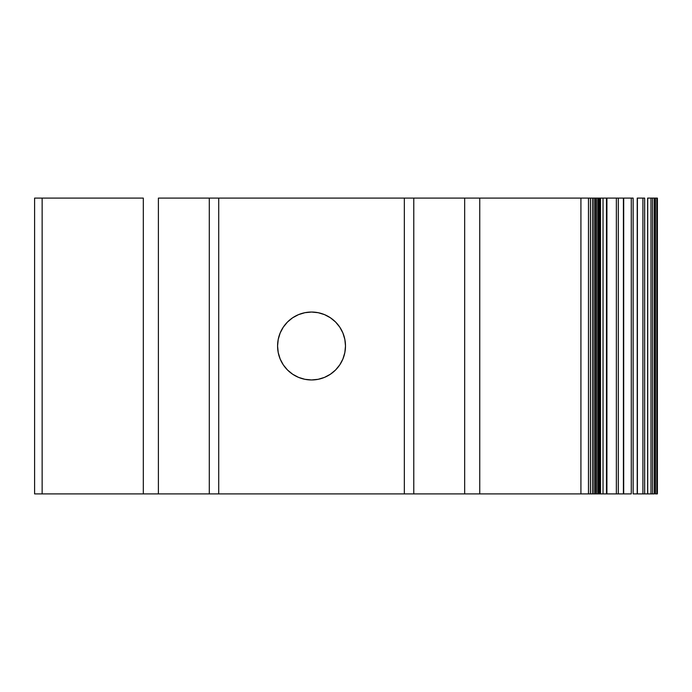 <?xml version="1.0" encoding="UTF-8"?>
<svg xmlns="http://www.w3.org/2000/svg" width="692" height="692" viewBox="0 0 692 692"><rect width="100%" height="100%" fill="white"/><g stroke="black" fill="none" stroke-linecap="round" stroke-linejoin="round"><path stroke-width="1.04" d="M158.399 198.102L209.295 198.102L209.295 493.898L404.336 493.898L404.336 198.102L464.661 198.102L464.661 493.898L580.917 493.898L580.917 198.102L588.468 198.102L588.468 493.898L590.423 493.898L580.917 493.898L588.468 493.898L588.468 198.102L590.423 198.102L590.423 493.898L590.466 198.102L590.466 493.898L590.466 198.102L580.917 198.102L580.917 493.898L413.773 493.898L413.773 198.102L413.773 493.898L42.143 493.898L42.143 198.102L34.6 198.102L34.6 493.898L42.143 493.898L34.6 493.898L34.6 198.102L42.143 198.102L42.143 493.898L143.313 493.898L143.313 198.102L42.143 198.102L143.313 198.102L143.313 493.898L158.399 493.898L158.399 198.102L158.399 493.898M330.395 317.766L324.531 314.626L330.395 317.766L335.542 321.988L339.763 327.134L342.903 333.008L344.832 339.374L345.49 346L344.832 352.626L342.903 358.992L339.763 364.866L335.542 370.012L330.395 374.234L324.531 377.374L318.156 379.303L311.53 379.96A33.96 33.96 0 0 1 277.578 346A33.96 33.96 0 0 1 311.53 312.04A33.96 33.96 0 0 1 345.49 346A33.96 33.96 0 0 1 311.53 379.96L304.904 379.303L298.537 377.374L292.664 374.234L298.537 377.374M606.841 198.102L603.017 198.102L603.017 493.898L600.526 493.898L600.526 198.102L599.782 198.102L599.782 493.898L599.782 198.102L598.545 198.102L598.545 493.898L598.537 198.102L596.314 198.102L596.314 493.898L597.732 493.898L597.732 198.102L597.732 493.898L598.545 493.898L598.545 198.102L598.537 493.898L599.583 493.898L599.583 198.102L599.583 493.898L599.782 198.102L599.782 493.898L600.526 493.898L600.526 198.102L603.017 198.102L603.017 493.898L623.7 493.898L623.414 198.102L623.414 493.898L618.302 493.898L618.302 198.102L618.302 493.898L608.899 493.898M595.414 198.102L594.013 198.102L595.414 198.102L595.431 493.898L595.431 198.102L596.314 198.102L596.314 493.898L595.431 493.898L595.414 198.102L595.414 493.898L594.013 493.898L595.414 493.898M657.045 198.102L657.4 493.898L657.4 198.102L657.253 493.898L657.253 198.102L656.82 493.898L656.82 198.102L655.402 198.102L655.402 493.898L656.82 493.898L655.402 493.898L655.402 198.102L657.253 198.102L657.253 493.898M654.407 198.102L655.402 198.102L654.381 198.102L654.407 493.898M652.617 493.898L654.381 493.898L652.617 493.898L652.617 198.102L652.617 493.898L651.008 493.898L652.617 493.898M647.617 198.102L654.381 198.102L651.008 198.102L651.008 493.898L647.617 493.898L647.617 198.102L647.617 493.898L644.667 493.898L647.617 493.898M651.008 198.102L651.008 493.898L647.703 493.898L647.703 198.102L651.008 198.102M637.22 198.102L644.667 198.102L644.667 493.898L644.667 198.102L642.911 198.102L642.911 493.898L644.667 493.898L637.22 493.898L637.22 198.102L637.22 493.898L633.145 493.898L637.22 493.898M642.911 198.102L642.911 493.898L637.393 493.898L637.393 198.102L642.911 198.102M623.89 198.102L633.145 198.102L633.145 493.898L633.145 198.102L631.277 198.102L631.277 493.898L623.7 493.898L623.7 198.102L631.277 198.102L631.277 493.898L626.182 493.898M598.545 198.102L594.895 198.102M590.466 198.102L594.013 198.102L594.013 493.898L594.013 198.102L592.49 198.102L592.49 493.898L594.013 493.898L590.466 493.898M623.7 198.102L616.356 198.102L616.356 493.898L616.356 198.102L623.691 198.102M592.49 198.102L592.49 493.898M606.91 493.898L606.91 198.102L616.356 198.102L608.899 198.102M599.921 198.102L606.486 198.102L606.486 493.898L606.901 198.102M335.542 321.988L334.746 321.218M292.664 374.234L287.526 370.012L283.296 364.866L280.165 358.992L278.227 352.626L277.578 346L278.227 339.374L280.165 333.008L283.296 327.134L287.526 321.988L292.439 317.922M287.526 370.012L288.322 370.782M454.592 493.898L466.607 493.898M557.666 493.898L555.936 493.898M545.798 493.898L544.708 493.898M466.598 198.102L454.583 198.102M587.802 493.898L582.603 493.898M606.901 493.898L599.921 493.898M599.782 493.898L598.26 493.898M598.545 493.898L594.895 493.898M464.072 493.898L404.336 493.898L404.336 198.102L209.295 198.102L218.724 198.102L218.724 493.898L218.724 198.102L464.072 198.102M209.295 493.898L158.996 493.898M292.664 317.766L298.537 314.626L304.904 312.697L311.53 312.04L318.156 312.697L324.531 314.626M479.755 198.102L464.661 198.102L479.755 198.102L479.755 493.898L479.755 198.102L580.917 198.102L479.755 198.102M581.661 198.102L587.802 198.102M545.763 198.102L547.372 198.102M555.979 198.102L558.833 198.102M158.996 198.102L209.295 198.102M598.26 198.102L599.782 198.102"/></g></svg>
